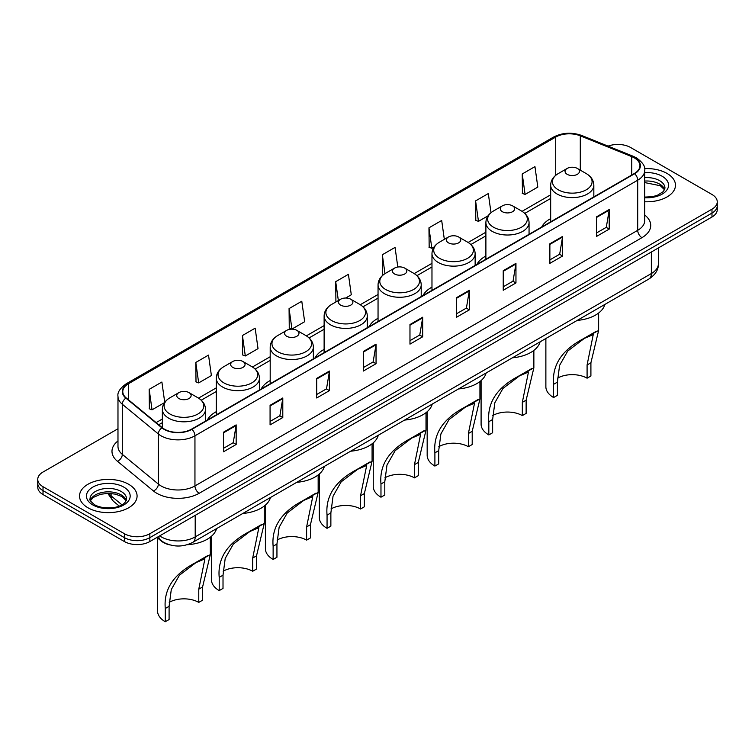 <?xml version="1.0" encoding="UTF-8"?>
<svg xmlns="http://www.w3.org/2000/svg" width="755" height="755" viewBox="0 0 755 755"><rect width="100%" height="100%" fill="white"/><g stroke="black" fill="none" stroke-linecap="round" stroke-linejoin="round"><path stroke-width="1.13" d="M216.27 411.683A31.776 18.347 0 0 0 207.332 420.054M270.196 380.548A31.776 18.347 0 0 0 261.249 388.919M324.121 349.414A31.776 18.347 0 0 0 315.175 357.785M378.047 318.28A31.776 18.347 0 0 0 369.101 326.651M431.973 287.145A31.776 18.347 0 0 0 423.026 295.526M485.89 256.011A31.776 18.347 0 0 0 476.952 264.392M550.669 218.62A31.776 18.347 0 0 0 541.722 226.991M169.988 544.94A17.988 10.381 180 0 1 161.41 541.137L156.936 537.456M117.978 428.755L43.016 472.035A17.988 10.381 0 0 0 37.75 479.378L37.75 487.211A17.988 10.381 0 0 0 43.016 494.553L124.415 541.552A17.988 10.381 0 0 0 149.849 541.552L711.984 217.006A17.988 10.381 0 0 0 717.25 209.663L717.25 205.747A17.988 10.381 0 0 1 711.984 213.089A17.988 10.381 0 0 0 717.25 205.747L717.25 201.83A17.988 10.381 0 0 0 711.984 194.488L630.585 147.489A17.988 10.381 0 0 0 608.068 146.13M37.75 479.378A17.988 10.381 0 0 0 43.016 486.72L124.415 533.719A17.988 10.381 0 0 0 149.849 533.719L149.849 537.635L711.984 213.089L149.849 537.635A17.988 10.381 0 0 1 124.415 537.635A17.988 10.381 0 0 0 149.849 537.635L149.849 541.552M43.016 486.72L43.016 490.637L124.415 537.635L43.016 490.637A17.988 10.381 0 0 1 37.75 483.294A17.988 10.381 0 0 0 43.016 490.637L43.016 494.553M667.042 173.433A28.775 16.61 0 0 0 644.6 168.61A28.775 16.61 0 0 1 667.042 173.433A28.775 16.61 0 0 1 675.47 185.183A28.775 16.61 0 0 0 667.042 173.433M128.652 484.276A28.775 16.61 0 0 0 97.291 480.671A28.775 16.61 0 0 0 79.53 496.026A28.775 16.61 0 0 0 87.957 507.775A28.775 16.61 0 0 0 119.318 511.371A28.775 16.61 0 0 0 137.08 496.026A28.775 16.61 0 0 0 128.652 484.276A28.775 16.61 0 0 0 97.291 480.671A28.775 16.61 0 0 0 79.53 496.026A28.775 16.61 0 0 0 87.957 507.775A28.775 16.61 0 0 0 119.318 511.371A28.775 16.61 0 0 0 137.08 496.026A28.775 16.61 0 0 0 128.652 484.276M634.313 157.87A19.186 11.08 180 0 1 639.938 165.704A19.186 11.08 180 0 1 634.313 173.537L191.562 429.151A19.186 11.08 180 0 1 162.278 427.679L126.245 397.961A19.186 11.08 180 0 1 122.782 391.609A19.186 11.08 180 0 1 128.397 383.776L555.718 137.061A19.186 11.08 180 0 1 580.293 135.824L631.756 156.625A19.186 11.08 180 0 1 634.313 157.87M634.653 157.672A19.668 11.353 0 0 0 632.029 156.398L580.567 135.598A19.668 11.353 0 0 0 555.387 136.872L128.057 383.587A19.668 11.353 0 0 0 125.859 398.121L161.891 427.84A19.668 11.353 0 0 0 191.902 429.35L634.653 173.726A19.668 11.353 0 0 0 634.653 157.672M223.442 432.238L223.442 451.82L236.164 444.478L236.164 424.895L223.442 432.238M223.442 448.347L233.238 442.694L236.107 425.546A4.794 2.765 -120 0 0 236.164 424.895M233.153 442.741L236.164 444.478M270.073 405.322L270.073 424.895L282.795 417.553L282.795 397.97L270.073 405.322M270.073 421.422L279.869 415.769L282.738 398.621A4.794 2.765 -120 0 0 282.795 397.97M279.784 415.816L282.795 417.553M316.704 378.397L316.704 397.979L329.425 390.628L329.425 371.054L316.704 378.397M316.704 394.497L326.5 388.844L329.378 371.705A4.794 2.765 -120 0 0 329.425 371.054M326.415 388.891L329.425 390.628M363.344 351.471L363.344 371.054L376.056 363.712L376.056 344.129L363.344 351.471M363.344 367.581L373.14 361.919L376.009 344.78A4.794 2.765 -120 0 0 376.056 344.129M373.045 361.975L376.056 363.712M596.507 216.855L596.507 236.438L609.219 229.095L609.219 209.512L596.507 216.855M596.507 232.965L606.303 227.312L609.172 210.164A4.794 2.765 -120 0 0 609.219 209.512M606.208 227.359L609.219 229.095M549.866 243.78L549.866 263.363L562.588 256.02L562.588 236.438L549.866 243.78M549.866 259.89L559.663 254.227L562.541 237.089A4.794 2.765 -120 0 0 562.588 236.438M559.578 254.284L562.588 256.02M503.236 270.705L503.236 290.279L515.958 282.936L515.958 263.363L503.236 270.705M503.236 286.806L513.032 281.153L515.901 264.014A4.794 2.765 -120 0 0 515.958 263.363M512.947 281.2L515.958 282.936M456.605 297.621L456.605 317.204L469.327 309.861L469.327 290.279L456.605 297.621M456.605 313.731L466.401 308.078L469.27 290.93A4.794 2.765 -120 0 0 469.327 290.279M466.316 308.125L469.327 309.861M409.974 324.546L409.974 344.129L422.687 336.787L422.687 317.204L409.974 324.546M409.974 340.656L419.771 335.003L422.64 317.855A4.794 2.765 -120 0 0 422.687 317.204M419.686 335.05L422.687 336.787M644.732 201.764A28.775 16.61 0 0 0 675.47 185.183A28.775 16.61 0 0 1 644.732 201.764M149.849 533.719L711.984 209.173A17.988 10.381 0 0 0 717.25 201.83M242.44 335.513L245.309 355.973L258.021 348.631L255.152 328.17L242.44 335.513L242.638 354.973M195.8 362.438L198.678 382.898L211.391 375.556L208.522 355.095L195.8 362.438L196.007 381.898M164.732 402.311L161.891 382.021L149.169 389.363L149.377 408.823M397.8 267.025L395.054 247.404L382.332 254.746L382.54 274.207M444.336 239.363L441.684 220.479L428.963 227.821L429.17 247.281M490.995 212.684L488.315 193.554L475.593 200.896L475.801 220.356M522.234 173.971L525.102 194.431L537.815 187.089L534.946 166.629L522.234 173.971L522.432 193.44M289.071 308.587L291.94 329.048L304.661 321.705L301.783 301.245L289.071 308.587L289.269 328.057M345.677 298.027L351.292 294.78L348.414 274.32L335.701 281.672L335.909 301.132M336.777 301.453L335.701 301.056M335.701 281.672L338.353 300.547M383.597 274.603L382.332 274.131M382.332 254.746L384.984 273.64M428.963 227.821L431.832 248.282L434.134 246.951M431.832 248.282L428.963 247.206M475.593 200.896L478.472 221.357L488.06 215.817M478.472 221.357L475.593 220.281M525.102 194.431L522.234 193.365M291.94 329.048L289.071 327.972M245.309 355.973L242.44 354.897M198.678 382.898L195.8 381.822M149.169 389.363L152.038 409.814L164.514 402.613M152.038 409.814L149.169 408.748M545.874 338.495L545.874 386.768A26.378 15.232 0 0 0 553.604 397.536L553.604 384.314C551.877 365.467 561.635 350.367 582.869 339.023L598.63 330.473L590.91 362.777L590.91 375.999L587.088 378.198A20.98 12.118 0 0 0 557.52 378.142M587.088 378.198L587.088 364.976L593.241 334.635L584.332 338.41L567.732 351.047L559.597 365.382L557.416 382.115L557.416 395.337L553.604 397.536M567.165 174.32A7.191 4.152 0 0 0 577.339 174.32A7.191 4.152 0 0 0 577.339 168.44L586.276 173.603A19.828 11.448 0 0 1 586.276 189.788A19.828 11.448 0 0 1 558.238 189.788A19.828 11.448 0 0 1 558.238 173.603C553.349 176.5 550.829 180.351 550.669 185.154A21.584 12.457 0 0 0 556.992 193.969A21.584 12.457 0 0 0 580.51 196.668A21.584 12.457 0 0 0 593.836 185.154C593.675 180.351 591.156 176.5 586.276 173.603L577.339 168.44A7.191 4.152 0 0 0 567.165 168.44A7.191 4.152 0 0 0 567.165 174.32M577.197 320.413A32.975 19.035 0 0 0 604.859 304.444M596.403 331.218L582.869 339.023L596.403 331.218M481.095 380.586L481.095 424.168A26.378 15.232 0 0 0 488.825 434.937L488.825 421.715C487.098 402.859 496.856 387.768 518.1 376.424L533.86 367.864L526.131 400.178L526.131 413.4L522.318 415.599A20.98 12.118 0 0 0 492.741 415.543M522.318 415.599L522.318 402.377L528.462 372.036L519.553 375.811L502.953 388.447L494.827 402.783L492.637 419.506L492.637 432.728L488.825 434.937M502.386 211.711A7.191 4.152 0 0 0 512.56 211.711A7.191 4.152 0 0 0 512.56 205.841L521.497 210.994A19.828 11.448 0 0 1 521.497 227.189A19.828 11.448 0 0 1 493.459 227.189A19.828 11.448 0 0 1 493.459 210.994C488.579 213.901 486.05 217.751 485.89 222.555A21.584 12.457 0 0 0 492.213 231.37A21.584 12.457 0 0 0 515.74 234.069A21.584 12.457 0 0 0 529.057 222.555C528.906 217.751 526.377 213.901 521.497 210.994L512.56 205.841A7.191 4.152 0 0 0 502.386 205.841A7.191 4.152 0 0 0 502.386 211.711M512.418 357.813A32.975 19.035 0 0 0 540.08 341.845M531.624 368.619L518.1 376.424L531.624 368.619M427.17 411.72L427.17 455.303A26.378 15.232 0 0 0 434.899 466.071L434.899 452.849C433.181 433.993 442.93 418.902 464.174 407.558L479.935 398.999L472.205 431.303L472.205 444.525L468.393 446.733A20.98 12.118 0 0 0 438.815 446.677M468.393 446.733L468.393 433.512L474.536 403.17L465.627 406.945L449.027 419.582L440.901 433.917L438.712 450.641L438.712 463.863L434.899 466.071M448.47 242.846A7.191 4.152 0 0 0 458.644 242.846A7.191 4.152 0 0 0 458.644 236.976L467.572 242.129A19.828 11.448 0 0 1 467.572 258.323A19.828 11.448 0 0 1 439.533 258.323A19.828 11.448 0 0 1 439.533 242.129C434.654 245.035 432.134 248.886 431.973 253.689A21.584 12.457 0 0 0 438.296 262.495A21.584 12.457 0 0 0 461.815 265.203A21.584 12.457 0 0 0 475.14 253.689C474.98 248.886 472.46 245.035 467.572 242.129L458.644 236.976A7.191 4.152 0 0 0 448.47 236.976A7.191 4.152 0 0 0 448.47 242.846M458.502 388.948A32.975 19.035 0 0 0 486.154 372.979M477.698 399.744L464.174 407.558L477.698 399.744M373.253 442.855L373.253 486.428A26.378 15.232 0 0 0 380.973 497.196L380.973 483.974C379.255 465.127 389.014 450.037 410.248 438.693L426.009 430.133L418.279 462.438L418.279 475.659L414.467 477.868A20.98 12.118 0 0 0 384.89 477.811M414.467 477.868L414.467 464.646L420.611 434.304L411.702 438.07L395.101 450.716L386.975 465.052L384.795 481.775L384.795 494.997L380.973 497.196M394.544 273.98A7.191 4.152 0 0 0 404.718 273.98A7.191 4.152 0 0 0 404.718 268.11L413.646 273.263A19.828 11.448 0 0 1 413.646 289.458A19.828 11.448 0 0 1 385.607 289.458A19.828 11.448 0 0 1 385.607 273.263C380.728 276.16 378.208 280.02 378.047 284.824A21.584 12.457 0 0 0 384.37 293.629A21.584 12.457 0 0 0 407.889 296.328A21.584 12.457 0 0 0 421.214 284.824C421.054 280.02 418.534 276.16 413.646 273.263L404.718 268.11A7.191 4.152 0 0 0 394.544 268.11A7.191 4.152 0 0 0 394.544 273.98M404.576 420.082A32.975 19.035 0 0 0 432.228 404.114M423.772 430.878L410.248 438.693L423.772 430.878M319.327 473.989L319.327 517.562A26.378 15.232 0 0 0 327.057 528.33L327.057 515.108C325.329 496.262 335.088 481.161 356.322 469.827L372.083 461.267L364.354 493.572L364.354 506.794L360.541 509.002A20.98 12.118 0 0 0 330.964 508.936M360.541 509.002L360.541 495.78L366.685 465.439L357.785 469.204L341.175 481.85L333.049 496.177L330.869 512.909L330.869 526.131L327.057 528.33M340.618 305.114A7.191 4.152 0 0 0 350.792 305.114A7.191 4.152 0 0 0 350.792 299.244L359.729 304.397A19.828 11.448 0 0 1 359.729 320.582A19.828 11.448 0 0 1 331.681 320.582A19.828 11.448 0 0 1 331.681 304.397C326.802 307.294 324.282 311.145 324.121 315.949A21.584 12.457 0 0 0 330.445 324.763A21.584 12.457 0 0 0 353.963 327.462A21.584 12.457 0 0 0 367.289 315.949C367.128 311.145 364.608 307.294 359.729 304.397L350.792 299.244A7.191 4.152 0 0 0 340.618 299.244A7.191 4.152 0 0 0 340.618 305.114M350.65 451.207A32.975 19.035 0 0 0 378.302 435.239M369.856 462.013L356.322 469.827L369.856 462.013M265.401 505.123L265.401 548.696A26.378 15.232 0 0 0 273.131 559.464L273.131 546.242C271.404 527.396 281.162 512.296 302.396 500.961L318.157 492.402L310.437 524.706L310.437 537.928L306.615 540.127A20.98 12.118 0 0 0 277.047 540.07M306.615 540.127L306.615 526.905L312.768 496.563L303.859 500.338L287.259 512.975L279.123 527.311L276.943 544.044L276.943 557.265L273.131 559.464M286.692 336.249A7.191 4.152 0 0 0 296.866 336.249A7.191 4.152 0 0 0 296.866 330.369L305.803 335.531A19.828 11.448 0 0 1 305.803 351.717A19.828 11.448 0 0 1 277.764 351.717A19.828 11.448 0 0 1 277.764 335.531C272.876 338.429 270.356 342.279 270.196 347.083A21.584 12.457 0 0 0 276.519 355.898A21.584 12.457 0 0 0 300.037 358.597A21.584 12.457 0 0 0 313.363 347.083C313.202 342.279 310.683 338.429 305.803 335.531L296.866 330.369A7.191 4.152 0 0 0 286.692 330.369A7.191 4.152 0 0 0 286.692 336.249M296.724 482.341A32.975 19.035 0 0 0 324.386 466.373M315.93 493.147L302.396 500.961L315.93 493.147M211.476 536.248L211.476 579.831A26.378 15.232 0 0 0 219.205 590.599L219.205 577.377C217.478 558.53 227.236 543.43 248.48 532.086L264.241 523.536L256.511 555.84L256.511 569.062L252.698 571.261A20.98 12.118 0 0 0 223.121 571.205M252.698 571.261L252.698 558.039L258.842 527.698L249.933 531.473L233.333 544.11L225.207 558.445L223.018 575.178L223.018 588.4L219.205 590.599M232.766 367.383A7.191 4.152 0 0 0 242.94 367.383A7.191 4.152 0 0 0 242.94 361.503L251.877 366.666A19.828 11.448 0 0 1 251.877 382.851A19.828 11.448 0 0 1 223.839 382.851A19.828 11.448 0 0 1 223.839 366.666C218.95 369.563 216.43 373.414 216.27 378.217A21.584 12.457 0 0 0 222.593 387.032A21.584 12.457 0 0 0 246.121 389.731A21.584 12.457 0 0 0 259.437 378.217C259.276 373.414 256.757 369.563 251.877 366.666L242.94 361.503A7.191 4.152 0 0 0 232.766 361.503A7.191 4.152 0 0 0 232.766 367.383M242.799 513.476A32.975 19.035 0 0 0 270.46 497.507M262.004 524.281L248.48 532.086L262.004 524.281M157.55 537.956L157.55 610.965A26.378 15.232 0 0 0 165.279 621.733L165.279 608.511C163.561 589.655 173.31 574.564 194.554 563.221L210.315 554.661L202.585 586.975L202.585 600.197L198.773 602.396A20.98 12.118 0 0 0 169.196 602.339M198.773 602.396L198.773 589.174L204.916 558.832L196.007 562.607L179.407 575.244L171.281 589.58L169.092 606.303L169.092 619.525L165.279 621.733M178.85 398.508A7.191 4.152 0 0 0 189.024 398.508A7.191 4.152 0 0 0 189.024 392.638L197.952 397.8A19.828 11.448 0 0 1 197.952 413.985A19.828 11.448 0 0 1 169.913 413.985A19.828 11.448 0 0 1 169.913 397.8C165.034 400.697 162.514 404.548 162.353 409.352A21.584 12.457 0 0 0 168.667 418.166A21.584 12.457 0 0 0 192.195 420.865A21.584 12.457 0 0 0 205.52 409.352C205.36 404.548 202.84 400.697 197.952 397.8L189.024 392.638A7.191 4.152 0 0 0 178.85 392.638A7.191 4.152 0 0 0 178.85 398.508M187.249 544.723A32.975 19.035 0 0 0 216.534 528.642M208.078 555.416L194.554 563.221L208.078 555.416M159.682 535.871A23.981 13.845 0 0 0 161.296 536.899A23.981 13.845 0 0 0 195.205 536.899L651.357 273.546A23.981 13.845 0 0 0 658.388 263.75C658.558 269.705 655.387 274.792 648.875 279.029L192.723 542.383A11.995 6.927 60 0 0 195.205 536.899L195.205 515.363M651.357 252L651.357 273.546A11.995 6.927 60 0 1 648.875 279.029M158.71 536.428A11.995 8.022 129.5 0 0 160.806 540.325L157.163 537.324M711.984 217.006L711.984 209.173M124.415 541.552L124.415 533.719M108.692 493.355A23.981 13.845 0 0 0 111.117 495.893L111.117 493.477M119.252 506.067L113.316 501.178A11.995 8.022 129.5 0 1 111.117 495.893L121.923 504.802M644.732 215.043A29.974 17.308 180 0 1 641.948 237.665L199.197 493.279A5.993 3.464 60 0 1 194.95 485.937L637.711 230.322A23.981 13.845 0 0 0 644.732 220.526L644.732 170.404A23.981 13.845 180 0 1 637.711 180.19A5.993 3.464 -120 0 0 634.653 173.726M199.197 493.279A29.974 17.308 180 0 1 156.804 493.279A29.974 17.308 180 0 1 153.444 490.967L117.403 461.258A29.974 17.308 180 0 1 117.978 440.948M161.041 485.937A23.981 13.845 0 0 0 194.95 485.937L194.95 435.814A23.981 13.845 180 0 1 158.352 433.965L122.319 404.255A23.981 13.845 180 0 1 117.978 396.309L117.978 446.441A23.981 13.845 0 0 0 122.319 454.378L158.352 484.087A23.981 13.845 0 0 0 161.041 485.937M644.732 170.404C645.534 166.657 642.779 162.476 636.465 157.87L633.313 156.332A5.993 2.812 112 0 0 632.029 156.398M633.313 156.332L581.85 135.532C571.922 132.021 562.494 132.531 553.575 137.061A5.993 3.464 60 0 1 555.387 136.872M128.057 383.587A5.993 3.464 -120 0 0 126.245 383.776C120.026 388.249 117.27 392.43 117.978 396.309M125.859 398.121A5.993 4.011 129.5 0 0 122.319 404.255L122.319 454.378A5.993 4.011 -50.5 0 1 117.403 461.258M581.85 135.532A5.993 2.812 112 0 0 580.567 135.598M161.891 427.84A5.993 4.011 129.5 0 0 158.352 433.965L158.352 484.087A5.993 4.011 -50.5 0 1 153.444 490.967M191.902 429.35A5.993 3.464 60 0 1 194.95 435.814L637.711 180.19L637.711 230.322A5.993 3.464 60 0 0 641.948 237.665M128.397 383.776L128.397 399.735M631.756 156.625L631.756 175.009M580.293 135.824L580.293 170.149M594.629 196.442L593.836 196.121M555.718 137.061L555.718 175.33M550.669 194.809L522.054 211.334M485.89 232.21L468.128 242.459M431.973 263.335L414.202 273.593M378.047 294.469L360.277 304.727M324.121 325.603L306.351 335.862M270.196 356.738L252.434 366.996M216.27 387.872L198.508 398.13M162.353 419.006L156.125 422.602M409.974 325.169L422.64 317.855M456.605 298.244L469.27 290.93M503.236 271.319L515.901 264.014M549.866 244.403L562.541 237.089M596.507 217.478L609.172 210.164M363.344 352.094L376.009 344.78M316.704 379.01L329.378 371.705M270.073 405.935L282.738 398.621M223.442 432.86L236.107 425.546M664.664 189.628A18.271 10.551 0 0 0 659.615 184.088A18.271 10.551 0 0 0 644.732 181.058M644.732 197.093L652.282 196.687L657.246 195.385L663.475 191.487L664.966 188.118A18.271 10.551 0 0 0 659.615 180.662A18.271 10.551 0 0 0 644.732 177.633M644.732 197.763A21.867 12.627 0 0 0 666.505 190.534A21.867 12.627 0 0 0 662.163 176.255A21.867 12.627 0 0 0 644.732 172.612M557.416 382.115L553.604 384.314M590.91 362.777L587.088 364.976M492.637 419.506L488.825 421.715M526.131 400.178L522.318 402.377M438.712 450.641L434.899 452.849M472.205 431.303L468.393 433.512M384.795 481.775L380.973 483.974M418.279 462.438L414.467 464.646M330.869 512.909L327.057 515.108M364.354 493.572L360.541 495.78M276.943 544.044L273.131 546.242M310.437 524.706L306.615 526.905M223.018 575.178L219.205 577.377M256.511 555.84L252.698 558.039M169.092 606.303L165.279 608.511M202.585 586.975L198.773 589.174M126.274 500.471A18.271 10.551 0 0 0 121.225 494.931A18.271 10.551 0 0 0 102.878 492.317A18.271 10.551 0 0 0 90.336 500.471M121.225 491.505A18.271 10.551 0 0 0 101.312 489.212A18.271 10.551 0 0 0 90.034 498.961C89.071 499.527 90.609 501.462 94.639 504.774C104.03 510.267 124.924 508.738 126.576 498.961A18.271 10.551 0 0 0 121.225 491.505M92.837 504.953A21.867 12.627 0 0 0 123.773 504.953A21.867 12.627 0 0 0 123.773 487.098A21.867 12.627 0 0 0 92.837 487.098A21.867 12.627 0 0 0 92.837 504.953M192.723 542.383C183.078 547.233 173.423 547.233 163.778 542.383L160.806 540.325M658.388 263.75L658.388 247.951M113.316 501.178L107.72 493.364M553.575 137.061L126.245 383.776M550.669 198.452L524.782 213.401M485.89 235.853L470.865 244.535M431.973 266.987L416.939 275.669M378.047 298.121L363.013 306.804M324.121 329.255L309.088 337.929M270.196 360.39L255.162 369.063M216.27 391.515L201.245 400.197M162.353 422.649L158.729 424.744M664.579 189.835L660.361 185.739L644.732 182.578M598.63 330.473L598.63 313.014M593.836 196.904L593.836 185.154M550.669 221.828L550.669 185.154M567.165 168.44L558.238 173.603M533.86 367.864L533.86 350.414M529.057 234.305L529.057 222.555M485.89 259.229L485.89 222.555M502.386 205.841L493.459 210.994M479.935 398.999L479.935 381.549M475.14 265.439L475.14 253.689M431.973 290.354L431.973 253.689M448.47 236.976L439.533 242.129M426.009 430.133L426.009 412.674M421.214 296.573L421.214 284.824M378.047 321.488L378.047 284.824M394.544 268.11L385.607 273.263M372.083 461.267L372.083 443.808M367.289 327.698L367.289 315.949M324.121 352.623L324.121 315.949M340.618 299.244L331.681 304.397M318.157 492.402L318.157 474.942M313.363 358.833L313.363 347.083M270.196 383.757L270.196 347.083M286.692 330.369L277.764 335.531M264.241 523.536L264.241 506.077M259.437 389.967L259.437 378.217M216.27 414.891L216.27 378.217M232.766 361.503L223.839 366.666M210.315 554.661L210.315 537.211M205.52 421.101L205.52 409.352M162.353 427.736L162.353 409.352M178.85 392.638L169.913 397.8M126.189 500.678L121.97 496.573L115.543 494.148L108.286 493.355L100.557 494.27L93.337 497.413L90.421 500.678"/></g></svg>
